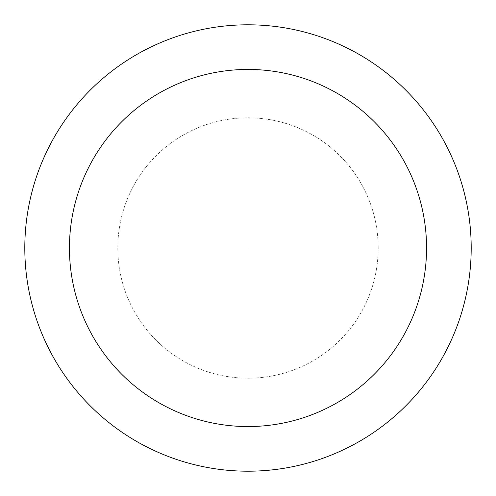 <?xml version="1.0" encoding="UTF-8"?>
<svg xmlns="http://www.w3.org/2000/svg" width="496" height="496" viewBox="0 0 496 496"><rect width="100%" height="100%" fill="white"/><g stroke="black" fill="none" stroke-linecap="round" stroke-linejoin="round"><path stroke-width="0.37" stroke-dasharray="2.48 1.86" d="M248 378.2A130.2 130.2 0 0 0 378.2 248A130.2 130.2 0 0 0 248 117.8A130.2 130.2 0 0 1 378.2 248A130.2 130.2 0 0 1 248 378.2A130.2 130.2 0 0 1 117.8 248A130.2 130.2 0 0 1 248 117.8A130.2 130.2 0 0 0 117.8 248A130.2 130.2 0 0 0 248 378.2A130.2 130.2 0 0 0 378.2 248A130.2 130.2 0 0 0 248 117.8A130.2 130.2 0 0 1 378.2 248A130.2 130.2 0 0 1 248 378.2A130.2 130.2 0 0 1 117.8 248A130.2 130.2 0 0 1 248 117.8A130.2 130.2 0 0 0 117.8 248A130.2 130.2 0 0 0 248 378.2M248 24.8A223.2 223.2 0 0 0 24.8 248A223.2 223.2 0 0 0 248 471.2A223.2 223.2 0 0 0 471.2 248A223.2 223.2 0 0 0 248 24.8M248 248L117.8 248L248 248"/><path stroke-width="0.74" d="M248 24.8A223.2 223.2 0 0 1 471.2 248A223.2 223.2 0 0 1 248 471.2A223.2 223.2 0 0 1 24.8 248A223.2 223.2 0 0 1 248 24.8M248 426.56A178.56 178.56 0 0 1 69.44 248A178.56 178.56 0 0 1 248 69.44A178.56 178.56 0 0 1 426.56 248A178.56 178.56 0 0 1 248 426.56"/></g></svg>
